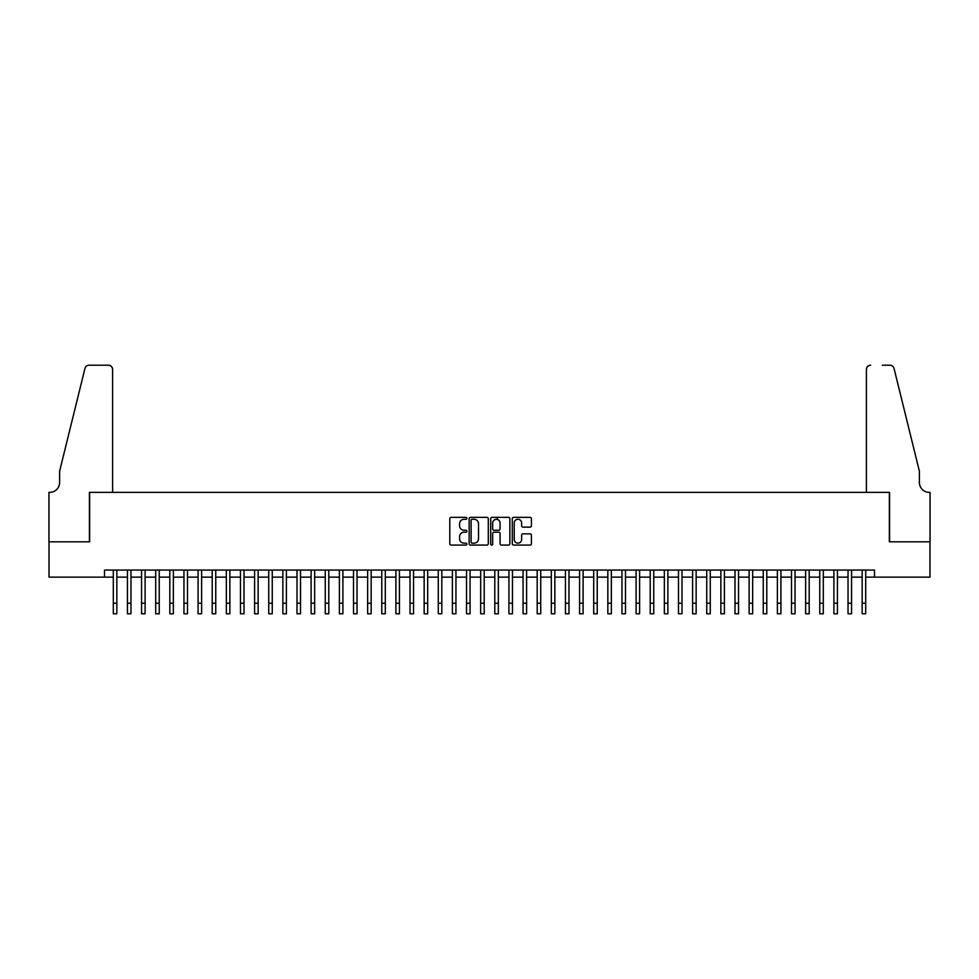 <?xml version="1.0" encoding="UTF-8"?>
<svg xmlns="http://www.w3.org/2000/svg" width="979" height="979" viewBox="0 0 979 979"><rect width="100%" height="100%" fill="white"/><g stroke="black" fill="none" stroke-linecap="round" stroke-linejoin="round"><path stroke-width="1.47" d="M466.897 518.319A0.967 0.967 0 0 0 465.918 517.353L451.184 517.353A1.383 1.383 0 0 0 449.802 518.735L449.802 543.7A1.383 1.383 0 0 0 451.184 545.083L465.918 545.083A0.967 0.967 0 0 0 466.897 544.116A0.967 0.967 0 0 0 465.918 543.149L464.022 543.149A4.442 4.442 0 0 1 459.579 538.707L459.579 536.627A4.442 4.442 0 0 1 464.022 532.184L465.918 532.184A0.967 0.967 0 0 0 466.897 531.218A0.967 0.967 0 0 0 465.918 530.251L464.022 530.251A4.442 4.442 0 0 1 459.579 525.809L459.579 523.728A4.442 4.442 0 0 1 464.022 519.286L465.918 519.286A0.967 0.967 0 0 0 466.897 518.319M530.031 527.13A1.383 1.383 0 0 0 531.413 525.735L531.413 518.735A1.383 1.383 0 0 0 530.031 517.353L513.669 517.353A1.383 1.383 0 0 0 512.274 518.735L512.274 543.7A1.383 1.383 0 0 0 513.669 545.083L530.031 545.083A1.383 1.383 0 0 0 531.413 543.7L531.413 535.244A1.383 1.383 0 0 0 530.031 533.849L523.031 533.849A1.383 1.383 0 0 0 521.636 535.244L521.636 539.429A3.708 3.708 0 0 1 517.928 543.149A3.708 3.708 0 0 1 514.22 539.429L514.22 522.994A3.708 3.708 0 0 1 517.928 519.286A3.708 3.708 0 0 1 521.636 522.994L521.636 525.735A1.383 1.383 0 0 0 523.031 527.13L530.031 527.13M104.484 577.133L49.023 577.133L49.023 541.815L89.64 541.815L89.64 492.364L889.36 492.364L889.36 541.815L929.977 541.815L929.977 577.133L874.516 577.133L874.516 570.072L104.484 570.072L104.484 577.133L113.307 577.133M488.288 518.735A1.383 1.383 0 0 0 486.906 517.353L470.532 517.353A1.383 1.383 0 0 0 469.149 518.735L469.149 543.7A1.383 1.383 0 0 0 470.532 545.083L486.906 545.083A1.383 1.383 0 0 0 488.288 543.7L488.288 518.735M492.094 517.353L508.468 517.353A1.383 1.383 0 0 1 509.851 518.735L509.851 543.7A1.383 1.383 0 0 1 508.468 545.083L501.456 545.083A1.383 1.383 0 0 1 500.073 543.7L500.073 533.579A1.383 1.383 0 0 0 498.69 532.184L494.04 532.184A1.383 1.383 0 0 0 492.657 533.579L492.657 544.116A0.967 0.967 0 0 1 491.678 545.083A0.967 0.967 0 0 1 490.712 544.116L490.712 518.735A1.383 1.383 0 0 1 492.094 517.353M116.844 577.133L127.441 577.133M130.966 577.133L141.563 577.133M145.1 577.133L155.698 577.133M159.234 577.133L169.82 577.133M173.356 577.133L183.954 577.133M187.491 577.133L198.088 577.133M201.613 577.133L212.21 577.133M215.747 577.133L226.345 577.133M229.869 577.133L240.467 577.133M244.004 577.133L254.601 577.133M258.138 577.133L268.735 577.133M272.26 577.133L282.858 577.133M286.394 577.133L296.992 577.133M300.516 577.133L311.114 577.133M314.651 577.133L325.248 577.133M328.785 577.133L339.383 577.133M342.907 577.133L353.505 577.133M357.041 577.133L367.639 577.133M371.163 577.133L381.761 577.133M385.298 577.133L395.895 577.133M399.432 577.133L410.017 577.133M413.554 577.133L424.152 577.133M427.688 577.133L438.286 577.133M441.81 577.133L452.408 577.133M455.945 577.133L466.542 577.133M470.067 577.133L480.665 577.133M484.201 577.133L494.799 577.133M498.335 577.133L508.933 577.133M512.458 577.133L523.055 577.133M526.592 577.133L537.19 577.133M540.714 577.133L551.312 577.133M554.848 577.133L565.446 577.133M568.983 577.133L579.568 577.133M583.105 577.133L593.702 577.133M597.239 577.133L607.837 577.133M611.361 577.133L621.959 577.133M625.495 577.133L636.093 577.133M639.617 577.133L650.215 577.133M653.752 577.133L664.349 577.133M667.886 577.133L678.484 577.133M682.008 577.133L692.606 577.133M696.142 577.133L706.74 577.133M710.264 577.133L720.862 577.133M724.399 577.133L734.996 577.133M738.533 577.133L749.131 577.133M752.655 577.133L763.253 577.133M766.79 577.133L777.387 577.133M780.912 577.133L791.509 577.133M795.046 577.133L805.644 577.133M809.18 577.133L819.766 577.133M823.302 577.133L833.9 577.133M837.437 577.133L848.034 577.133M851.559 577.133L862.156 577.133M865.693 577.133L874.516 577.133M472.062 519.286A0.967 0.967 0 0 0 471.095 520.265L471.095 542.17A0.967 0.967 0 0 0 472.062 543.149L474.069 543.149A4.442 4.442 0 0 0 478.511 538.707L478.511 523.728A4.442 4.442 0 0 0 474.069 519.286L472.062 519.286M500.073 523.067A3.708 3.708 0 0 0 496.365 519.359A3.708 3.708 0 0 0 492.657 523.067L492.657 528.856A1.383 1.383 0 0 0 494.04 530.251L498.69 530.251A1.383 1.383 0 0 0 500.073 528.856L500.073 523.067M113.307 603.211L116.844 603.211L116.844 613.796L113.307 613.796L113.307 570.072M116.844 603.211L116.844 570.072M112.597 492.364L112.597 369.438A4.234 4.234 0 0 0 108.363 365.204L89.077 365.204A4.234 4.234 0 0 0 84.965 368.422L59.621 471.168L59.621 482.476A9.888 9.888 0 0 1 49.733 492.364L48.95 492.364L48.95 541.815L89.432 541.815L89.432 492.364L112.597 492.364L112.597 369.438C112.328 366.88 110.921 365.473 108.363 365.204L96.64 365.204M84.965 368.422C86.042 366.097 86.042 366.097 84.965 368.422C86.042 366.097 86.042 366.097 84.965 368.422M59.621 482.476A9.888 9.888 0 0 1 49.733 492.364M866.403 492.364L866.403 369.438L866.403 492.364L889.568 492.364L889.568 541.815L930.05 541.815L930.05 492.364L929.267 492.364A9.888 9.888 0 0 1 919.379 482.476A9.888 9.888 0 0 0 929.267 492.364M911.608 439.669L894.035 368.422L919.379 471.168L919.379 482.476M882.36 365.204L889.923 365.204A4.234 4.234 0 0 1 894.035 368.422C892.958 366.097 892.958 366.097 894.035 368.422C892.958 366.097 892.958 366.097 894.035 368.422M870.637 365.204A4.234 4.234 0 0 0 866.403 369.438C866.672 366.88 868.079 365.473 870.637 365.204M127.441 613.796L130.966 613.796L127.441 613.796L127.441 570.072M130.966 613.796L130.966 570.072M141.563 613.796L145.1 613.796L141.563 613.796L141.563 570.072M145.1 613.796L145.1 570.072M155.698 613.796L159.234 613.796L155.698 613.796L155.698 570.072M159.234 613.796L159.234 570.072M169.82 613.796L173.356 613.796L169.82 613.796L169.82 570.072M173.356 613.796L173.356 570.072M183.954 613.796L187.491 613.796L183.954 613.796L183.954 570.072M187.491 613.796L187.491 570.072M198.088 613.796L201.613 613.796L198.088 613.796L198.088 570.072M201.613 613.796L201.613 570.072M212.21 613.796L215.747 613.796L212.21 613.796L212.21 570.072M215.747 613.796L215.747 570.072M226.345 613.796L229.869 613.796L226.345 613.796L226.345 570.072M229.869 613.796L229.869 570.072M240.467 613.796L244.004 613.796L240.467 613.796L240.467 570.072M244.004 613.796L244.004 570.072M254.601 613.796L258.138 613.796L254.601 613.796L254.601 570.072M258.138 613.796L258.138 570.072M268.735 613.796L272.26 613.796L268.735 613.796L268.735 570.072M272.26 613.796L272.26 570.072M282.858 613.796L286.394 613.796L282.858 613.796L282.858 570.072M286.394 613.796L286.394 570.072M296.992 613.796L300.516 613.796L296.992 613.796L296.992 570.072M300.516 613.796L300.516 570.072M311.114 613.796L314.651 613.796L311.114 613.796L311.114 570.072M314.651 613.796L314.651 570.072M325.248 613.796L328.785 613.796L325.248 613.796L325.248 570.072M328.785 613.796L328.785 570.072M339.383 613.796L342.907 613.796L339.383 613.796L339.383 570.072M342.907 613.796L342.907 570.072M353.505 613.796L357.041 613.796L353.505 613.796L353.505 570.072M357.041 613.796L357.041 570.072M367.639 613.796L371.163 613.796L367.639 613.796L367.639 570.072M371.163 613.796L371.163 570.072M381.761 613.796L385.298 613.796L381.761 613.796L381.761 570.072M385.298 613.796L385.298 570.072M395.895 613.796L399.432 613.796L395.895 613.796L395.895 570.072M399.432 613.796L399.432 570.072M410.017 613.796L413.554 613.796L410.017 613.796L410.017 570.072M413.554 613.796L413.554 570.072M424.152 613.796L427.688 613.796L424.152 613.796L424.152 570.072M427.688 613.796L427.688 570.072M438.286 613.796L441.81 613.796L438.286 613.796L438.286 570.072M441.81 613.796L441.81 570.072M452.408 613.796L455.945 613.796L452.408 613.796L452.408 570.072M455.945 613.796L455.945 570.072M466.542 613.796L470.067 613.796L466.542 613.796L466.542 570.072M470.067 613.796L470.067 570.072M480.665 613.796L484.201 613.796L480.665 613.796L480.665 570.072M484.201 613.796L484.201 570.072M494.799 613.796L498.335 613.796L494.799 613.796L494.799 570.072M498.335 613.796L498.335 570.072M497.418 519.506L497.418 517.353M508.933 613.796L512.458 613.796L508.933 613.796L508.933 570.072M512.458 613.796L512.458 570.072M523.055 613.796L526.592 613.796L523.055 613.796L523.055 570.072M526.592 613.796L526.592 570.072M537.19 613.796L540.714 613.796L537.19 613.796L537.19 570.072M540.714 613.796L540.714 570.072M551.312 613.796L554.848 613.796L551.312 613.796L551.312 570.072M554.848 613.796L554.848 570.072M565.446 613.796L568.983 613.796L565.446 613.796L565.446 570.072M568.983 613.796L568.983 570.072M579.568 613.796L583.105 613.796L579.568 613.796L579.568 570.072M583.105 613.796L583.105 570.072M593.702 613.796L597.239 613.796L593.702 613.796L593.702 570.072M597.239 613.796L597.239 570.072M607.837 613.796L611.361 613.796L607.837 613.796L607.837 570.072M611.361 613.796L611.361 570.072M621.959 613.796L625.495 613.796L621.959 613.796L621.959 570.072M625.495 613.796L625.495 570.072M636.093 613.796L639.617 613.796L636.093 613.796L636.093 570.072M639.617 613.796L639.617 570.072M650.215 613.796L653.752 613.796L650.215 613.796L650.215 570.072M653.752 613.796L653.752 570.072M664.349 613.796L667.886 613.796L664.349 613.796L664.349 570.072M667.886 613.796L667.886 570.072M678.484 613.796L682.008 613.796L678.484 613.796L678.484 570.072M682.008 613.796L682.008 570.072M692.606 613.796L696.142 613.796L692.606 613.796L692.606 570.072M696.142 613.796L696.142 570.072M706.74 613.796L710.264 613.796L706.74 613.796L706.74 570.072M710.264 613.796L710.264 570.072M720.862 613.796L724.399 613.796L720.862 613.796L720.862 570.072M724.399 613.796L724.399 570.072M734.996 613.796L738.533 613.796L734.996 613.796L734.996 570.072M738.533 613.796L738.533 570.072M749.131 613.796L752.655 613.796L749.131 613.796L749.131 570.072M752.655 613.796L752.655 570.072M763.253 613.796L766.79 613.796L763.253 613.796L763.253 570.072M766.79 613.796L766.79 570.072M777.387 613.796L780.912 613.796L777.387 613.796L777.387 570.072M780.912 613.796L780.912 570.072M791.509 613.796L795.046 613.796L791.509 613.796L791.509 570.072M795.046 613.796L795.046 570.072M805.644 613.796L809.18 613.796L805.644 613.796L805.644 570.072M809.18 613.796L809.18 570.072M819.766 613.796L823.302 613.796L819.766 613.796L819.766 570.072M823.302 613.796L823.302 570.072M833.9 613.796L837.437 613.796L833.9 613.796L833.9 570.072M837.437 613.796L837.437 570.072M848.034 613.796L851.559 613.796L848.034 613.796L848.034 570.072M851.559 613.796L851.559 570.072M862.156 613.796L865.693 613.796L862.156 613.796L862.156 570.072M865.693 613.796L865.693 570.072M127.441 603.211L130.966 603.211M141.563 603.211L145.1 603.211M155.698 603.211L159.234 603.211M169.82 603.211L173.356 603.211M183.954 603.211L187.491 603.211M198.088 603.211L201.613 603.211M212.21 603.211L215.747 603.211M226.345 603.211L229.869 603.211M240.467 603.211L244.004 603.211M254.601 603.211L258.138 603.211M268.735 603.211L272.26 603.211M282.858 603.211L286.394 603.211M296.992 603.211L300.516 603.211M311.114 603.211L314.651 603.211M325.248 603.211L328.785 603.211M339.383 603.211L342.907 603.211M353.505 603.211L357.041 603.211M367.639 603.211L371.163 603.211M381.761 603.211L385.298 603.211M395.895 603.211L399.432 603.211M410.017 603.211L413.554 603.211M424.152 603.211L427.688 603.211M438.286 603.211L441.81 603.211M452.408 603.211L455.945 603.211M466.542 603.211L470.067 603.211M480.665 603.211L484.201 603.211M494.799 603.211L498.335 603.211M508.933 603.211L512.458 603.211M523.055 603.211L526.592 603.211M537.19 603.211L540.714 603.211M551.312 603.211L554.848 603.211M565.446 603.211L568.983 603.211M579.568 603.211L583.105 603.211M593.702 603.211L597.239 603.211M607.837 603.211L611.361 603.211M621.959 603.211L625.495 603.211M636.093 603.211L639.617 603.211M650.215 603.211L653.752 603.211M664.349 603.211L667.886 603.211M678.484 603.211L682.008 603.211M692.606 603.211L696.142 603.211M706.74 603.211L710.264 603.211M720.862 603.211L724.399 603.211M734.996 603.211L738.533 603.211M749.131 603.211L752.655 603.211M763.253 603.211L766.79 603.211M777.387 603.211L780.912 603.211M791.509 603.211L795.046 603.211M805.644 603.211L809.18 603.211M819.766 603.211L823.302 603.211M833.9 603.211L837.437 603.211M848.034 603.211L851.559 603.211M862.156 603.211L865.693 603.211"/></g></svg>
